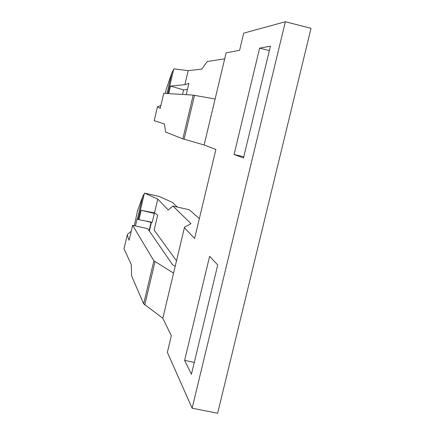 <?xml version="1.0" encoding="UTF-8"?>
<svg xmlns="http://www.w3.org/2000/svg" width="435" height="435" viewBox="0 0 435 435"><rect width="100%" height="100%" fill="white"/><g stroke="black" fill="none" stroke-linecap="round" stroke-linejoin="round"><path stroke-width="0.65" d="M192.123 408.209L285.344 21.75L311.03 28.313L217.636 413.25L192.123 408.209L167.361 352.339L171.336 335.722L162.804 318.257L143.67 303.804L153.876 260.815L132.631 225.314L129.103 240.278L127.259 234.965L127.542 234.264L131.223 231.284M285.344 21.75L243.714 33.136L239.614 50.286L226.113 52.842L215.097 99.028L193.205 95.118L163.761 93.307L160.183 108.478L157.492 106.662L154.197 120.642L164.425 123.997L165.637 132.082L182.82 138.852L204.135 144.996L215.891 149.461L194.603 238.462L184.391 227.755L184.402 227.217L191.025 223.644L172.907 206.065L189.274 209.757L199.339 218.647M127.259 234.965L124.008 248.76L131.234 264.502L131.62 275.986L143.67 303.804M224.688 58.812L207.256 61.542L201.715 69.132L188.181 70.66L173.918 68.855L171.89 72.862L166.241 89.137L165.235 93.4M184.614 360.397L209.616 256.313L217.739 264.942L191.433 374.225L184.614 360.397L194.287 362.371M234.073 154.501L259.619 48.144L270.407 46.186L243.491 157.981L234.073 154.501L243.779 156.779M259.619 48.144L269.347 50.585M215.097 99.028L204.135 144.996M173.782 272.239L162.804 318.257M172.907 206.065L168.258 210.023L157.764 199.094L144.589 193.129L159.221 196.441L172.347 202.389L177.284 207.055M135.443 225.934L137.101 218.897L138.939 219.702L141.157 210.301L154.496 212.905L157.764 199.094M154.496 212.905L157.666 215.135L154.126 230.077L176.507 260.815M184.391 227.755L173.57 273.115L153.876 260.815M132.631 225.314L147.693 228.652L172.711 264.904L175.18 266.367M168.704 93.612L170.487 86.07L184.864 84.656L188.181 70.66M184.864 84.656L188.893 83.357L186.213 94.689M157.492 106.662L160.868 105.58M144.589 193.129L142.685 196.62L137.536 210.823L134.323 225.689M141.157 210.301L154.338 213.438L152.25 222.269L151.081 222.399L149.113 230.713M151.587 222.138L138.939 219.702M144.866 220.844L151.081 222.399M137.101 218.897L137.803 219.071M187.496 89.267L183.592 89.904L170.487 86.07M183.592 89.904L182.515 94.46M194.532 95.314L184.097 139.254M182.82 138.852L193.205 95.118M155.007 261.767L144.757 304.957M144.36 193.444L138.248 219.338M149.335 231.034L151.413 222.263M173.679 69.219L167.937 93.563M167.018 93.509L171.89 72.862M151.456 222.247L149.368 231.077M137.46 218.767L142.685 196.62"/></g></svg>
